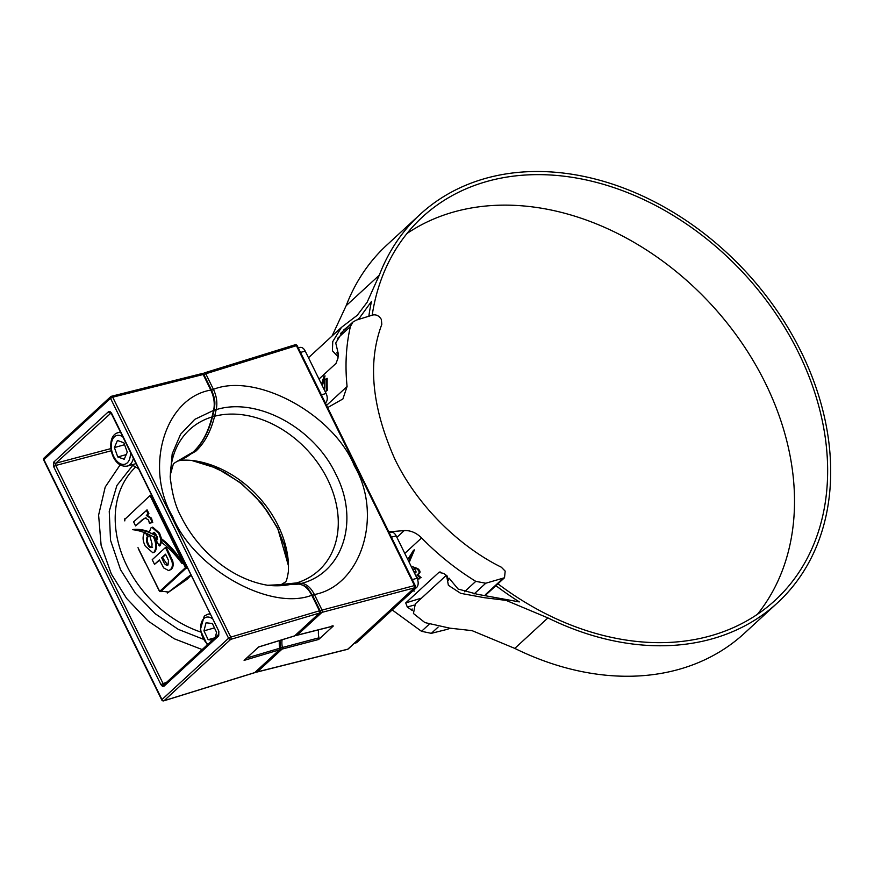 <?xml version="1.0" encoding="UTF-8"?>
<svg xmlns="http://www.w3.org/2000/svg" width="874" height="874" viewBox="0 0 874 874"><rect width="100%" height="100%" fill="white"/><g stroke="black" fill="none" stroke-linecap="round" stroke-linejoin="round"><path stroke-width="1.31" d="M388.777 531.84L404.214 530.584C410.496 530.289 416.286 532.736 421.596 537.925C438.071 554.804 456.141 569.28 475.784 581.352L485.758 583.231L504.517 577.747L505.183 571.115L501.305 567.182C461.548 547.692 418.395 507.892 394.884 459.178C371.821 407.35 367.462 362.404 381.818 324.363L381.348 319.458C379.174 315.864 376.355 314.367 372.892 314.979L356.286 320.124L352.987 322.003L350.398 326.548C346.038 345.525 344.935 365.507 347.087 386.505L342.903 398.948L327.652 407.601M325.194 391.639L327.291 390.285L325.281 391.836M326.395 390.536A223.285 169.982 -132.6 0 1 326.253 378.617L324.68 380.07A223.285 169.982 47.4 0 0 324.669 387.401L324.494 389.291M327.291 390.285A222.236 169.195 -132.6 0 1 327.182 378.355L326.253 378.617M323.937 389.105L324.167 389.039A222.236 169.195 -132.6 0 1 324.145 388.198L323.577 388.362M416.385 576.971A223.285 169.982 47.4 0 0 418.886 579.123L420.219 577.911A223.285 169.982 -132.6 0 1 416.931 575.07L418.209 573.901C419.749 572.568 419.291 570.875 416.811 568.821L412.484 566.68L411.709 567.051M421.137 577.648A222.236 169.195 -132.6 0 1 417.848 574.819L416.931 575.07M438.125 627.073L431.319 633.344L447.881 629.182L449.028 628.133M322.375 385.915L325.03 375.896L324.09 376.159L321.577 383.872M336.709 352.932L337.462 352.375M337.845 352.408L336.993 352.67L338.271 354.8L337.932 358.351L336.009 363.409L318.999 379.065M417.848 574.819L419.127 573.639C420.667 572.306 420.197 570.613 417.717 568.57L412.484 566.68M409.207 562.386L414.374 550.074L413.675 550.27M412.309 610.544L407.273 606.993L405.722 602.918L438.857 572.415L443.763 573.41L447.084 575.911L448.46 580.456M440.256 571.989L439.447 572.088M392.197 609.932L421.519 631.312L428.981 624.44M449.76 628.155L447.881 629.182M431.319 633.344L421.519 631.312M321.84 384.822L324.09 376.159M408.661 561.272L413.5 550.314L407.765 559.447M414.309 591.097L412.998 590.78M418.886 579.123L420.219 577.911M414.036 568.985L413.151 569.356L414.036 568.985L415.489 570.034L416.133 572.066L414.855 573.235A223.285 169.982 47.4 0 1 414.298 572.743M413.347 570.809A222.236 169.195 47.4 0 0 415.445 572.699M414.047 569.105L413.151 569.356M412.288 579.604L417.029 578.271L396.162 535.86L391.421 537.193M321.359 394.829L326.1 393.497L305.234 351.097L300.492 352.419M354.789 642.914L357.062 642.281L416.69 587.383L414.418 588.016M298.296 347.95L300.055 347.459A6.948 4.195 74.3 0 1 305.234 351.097M326.1 393.497A6.948 4.195 74.3 0 1 325.773 402.608L325.259 402.75M389.214 532.725L390.973 532.233A6.948 4.195 74.3 0 1 396.162 535.86M417.029 578.271A6.948 4.195 74.3 0 1 416.69 587.383M357.062 642.281A6.948 4.195 74.3 0 1 355.958 642.903L354.287 643.373M195.743 451.279L178.296 460.948C180.973 459.975 185.976 459.855 193.318 460.598A95.561 72.75 47.4 0 1 288.486 563.97L288.354 571.749C287.371 577.911 286.41 581.308 285.481 581.942L281.504 584.433L296.636 582.914A95.561 72.75 47.4 0 0 327.597 479.389A95.561 72.75 47.4 0 0 214.611 416.232C210.852 431.374 204.571 443.063 195.743 451.279M288.562 566.177L284.367 545.3L277.714 528.715L267.357 511.323L255.47 496.771L240.929 483.388L224.968 472.616L208.394 464.902L191.384 460.369L216.883 468.278L241.06 483.103L261.905 503.599L277.593 527.972L288.562 566.144M295.74 583.745A1.737 1.344 95.1 0 1 296.636 582.914L301.694 583.362C343.329 572.448 359.706 520.216 335.889 474.309C314.116 427.747 257.087 396.851 216.206 409.644L214.611 416.232A1.737 0.94 13.7 0 1 212.71 415.969M300.754 584.28A1.737 1.344 95.1 0 1 301.694 583.362C306.632 584.029 310.871 587.754 314.4 594.528L322.058 610.096L414.473 585.591A1.737 1.016 75.2 0 1 414.385 587.874L321.971 612.368L297.236 635.136L333.311 626.003L318.66 639.484L282.073 649.098L257.338 671.866L347.797 649.174A1.737 1.322 47.4 0 0 347.819 649.174L414.385 587.874A1.737 1.322 -132.6 0 0 414.844 587.623A1.737 1.737 0 0 0 415.226 585.58L414.494 585.591L296.417 345.678L205.772 373.777L213.431 389.334C216.676 396.283 217.604 403.056 216.206 409.644A1.737 0.94 13.7 0 1 214.305 409.393M282.073 639.812A15.601 9.428 -105.7 0 0 282.389 647.492L318.966 637.823L318.66 639.484M318.606 629.815A14.782 8.937 -105.7 0 0 318.966 637.823M333.311 626.003L332.065 625.762L333.311 626.003M212.601 416.45L214.196 409.873A1.737 0.94 13.7 0 1 213.584 410.387C215.004 403.864 214.075 397.091 210.82 390.077L203.161 374.509L112.702 397.2L230.758 637.113L319.436 610.828L311.778 595.26C308.303 588.53 304.065 584.804 299.061 584.105L269.804 585.602C232.877 580.358 198.693 551.953 181.213 516.905C175.674 507.051 172.003 493.701 170.19 476.822L172.189 453.89L180.601 434.236L194.76 419.356L213.584 410.387L211.989 416.964A1.737 0.94 13.7 0 0 212.601 416.45C206.493 440.376 194.771 455.288 177.422 461.188L193.143 452.011C201.96 443.795 208.241 432.117 211.989 416.964A95.561 72.75 47.4 0 0 170.354 479.236M190.936 575.387L187.145 579.254L167.284 593.075L190.685 574.874M159.221 590.791L160.04 591.053L185.015 568.067L185.823 566.297L185.747 568.537L160.783 591.523L159.8 591.589L166.366 591.556M160.04 591.053L168.179 591.993A1.737 1.628 146.4 0 1 166.683 591.84M110.747 412.834L110.485 412.899A1.737 1.322 -132.6 0 1 108.431 411.752L110.037 411.556A1.737 1.224 115.5 0 0 110.627 412.757L111.577 413.26L218.871 631.29L218.708 635.846A1.737 1.322 -132.6 0 1 218.861 634.196L164.225 684.495A1.737 1.322 -132.6 0 0 164.072 686.145L162.466 686.33L160.925 684.637L163.056 683.512L164.629 684.266M132.684 465.46L116.876 485.54L109.25 511.268L110.517 540.252L120.568 569.761L135.492 593.391L155.19 613.723L178.241 629.335L203.03 639.123M143.15 519.484L135.601 525.929L133.591 521.854L147.105 509.924L148.908 513.595L147.138 515.223L151.464 518.14L152.753 522.499L149.388 523.231L148.58 520.052L145.215 517.998L142.353 519.713L146.013 517.779M138.103 547.856L159.112 590.606M185.059 566.723L163.941 523.799L164.705 523.373L162.892 518.38M159.614 560.168L154.512 564.353L152.218 559.699L165.47 547.495L171.905 561.184C172.833 565.052 172.32 567.86 170.375 569.608L168.704 570.613L163.7 567.914L159.439 559.819L154.512 564.353M165.47 547.495L166.268 547.266L172.713 560.955C173.631 564.822 173.128 567.641 171.173 569.389L168.704 570.613M154.217 536.527C157.058 542.852 157.298 547.954 154.927 551.844L152.884 552.794L145.313 546.174C142.615 540.864 142.386 536.33 144.614 532.572L144.931 532.135M156.599 535.5A79.862 48.289 -105.7 0 0 153.66 533.861L152.863 534.09A79.862 48.289 -105.7 0 0 149.279 532.43L150.82 528.027L151.934 527.393L158.729 533.293L160.772 539.061A79.862 48.289 -105.7 0 0 160.729 539.039L160.597 539.072A5.288 3.19 74.3 0 1 160.805 541.738A104.17 62.983 74.3 0 1 182 563.533A79.862 48.289 -105.7 0 0 160.597 539.072M154.086 532.299L153.66 533.861M161.756 541.487L160.084 545.737L159.287 545.966L156.817 541.465L156.544 535.391L154.469 532.55L153.289 532.528L152.863 534.09M182 563.533L182.928 563.271A79.862 48.289 -105.7 0 0 161.57 538.843L160.772 539.061M151.934 527.393L152.732 527.164L159.527 533.074L161.57 538.843M149.301 531.895A79.862 48.289 -105.7 0 0 133.624 529.436L132.684 529.699A104.17 62.983 74.3 0 1 144.483 532.605L144.614 532.572M146.766 533.533L148.274 536.297C146.876 538.362 146.908 540.94 148.383 544.043C149.596 546.753 150.994 547.812 152.6 547.211M145.608 563.501L138.376 548.806M294.724 583.712A1.737 1.344 95.1 0 0 294.374 583.614L299.432 584.072A1.737 1.344 95.1 0 0 299.061 584.105L294.014 583.646L280.62 584.684L294.374 583.614A1.737 1.344 95.1 0 0 294.014 583.646A95.561 72.75 47.4 0 1 267.717 585.285M244.097 660.394L258.737 646.913L294.625 635.868L319.36 613.1L230.67 639.386L164.083 700.697L254.727 672.598L279.462 649.83L244.097 660.394M246.621 658.067L279.767 648.224A15.601 9.428 74.3 0 1 279.44 640.62M111.359 413.653L218.871 631.29M160.925 684.637L53.631 466.596L55.772 465.471L163.056 683.512L166.421 682.463M111.282 412.801L55.849 463.198A1.737 1.322 -132.6 0 1 53.795 462.051L108.431 411.752M175.466 543.945L172.56 539.334L185.823 566.297L186.424 566.21M144.483 532.605L144.887 532.058L145.379 532.954A104.17 62.983 74.3 0 1 157.451 539.367L157.593 539.324M157.451 539.367A4.206 2.546 -105.7 0 0 156.883 536.505L157.036 536.461M156.883 536.505A79.862 48.289 -105.7 0 0 132.684 529.699M150.142 495.525L151.311 494.848L149.891 495.667L151.442 496.41L172.56 539.334L171.796 539.761M145.576 563.085L138.616 548.981M159.571 591.108L145.849 563.643M185.015 568.067L187.44 568.286M145.936 563.828L137.994 547.681M124.818 520.904L124.84 518.708L124.72 520.718M149.738 495.809L124.774 519.375M163.941 523.799L150.667 496.836L151.934 496.126M165.557 554.192L161.646 557.787L163.023 560.584C164.378 564.233 166.049 565.697 168.048 564.986L168.485 560.42L165.557 554.192M167.382 565.369L168.048 564.986M170.375 569.608L171.173 569.389M171.905 561.184L172.713 560.955M165.721 554.542L162.444 557.557L167.764 565.205M161.646 557.787L162.444 557.557M160.947 541.716L159.287 545.966M158.729 533.293L159.527 533.074M152.852 533.97L153.649 533.741M145.576 533.031L147.477 536.516C146.078 538.581 146.111 541.17 147.586 544.262C148.798 546.982 150.197 548.031 151.803 547.43L152.065 543.901L149.476 534.669M147.477 536.516L148.274 536.297M153.42 536.756C156.26 543.082 156.49 548.184 154.119 552.073L154.927 551.844M154.119 552.073L152.884 552.794M147.586 544.262L148.383 544.043M142.353 519.713L135.601 525.929M146.308 510.154L148.11 513.825L146.34 515.452L150.667 518.358L151.464 518.14M150.667 518.358L151.956 522.728M146.34 515.452L147.138 515.223M148.11 513.825L148.908 513.595M215.222 637.55L216.577 632.361L212.371 623.533L206.056 622.78L203.948 630.853L208.154 639.681L212.36 640.183M214.982 637.769L208.154 639.681M214.458 627.903L203.948 630.853M117.782 456.96L124.217 459.254L127.265 452.153L123.879 442.768L117.444 440.474L114.407 447.575L117.782 456.96L126.217 454.6M124.578 444.713L114.407 447.575M446.592 575.551L448.384 585.307L460.685 593.348L484.327 597.696L506.079 600.383L547.911 617.907A263.904 200.922 47.4 0 0 777.51 602.82A263.904 200.922 47.4 0 0 801.174 351.905A263.904 200.922 47.4 0 0 420.023 214.491A263.904 200.922 47.4 0 0 379.283 275.212L346.159 305.703A263.904 200.922 47.4 0 1 386.898 244.993L420.023 214.491M757.452 614.269A260.441 198.278 47.4 0 0 765.384 383.14A260.441 198.278 47.4 0 0 406.956 233.533M497.918 583.821A260.441 198.278 47.4 0 0 775.162 600.263A260.441 198.278 47.4 0 0 798.508 352.648A260.441 198.278 47.4 0 0 422.382 217.047A260.441 198.278 47.4 0 0 372.193 315.186M446.308 575.343L415.303 603.879L413.457 613.515L424.906 622.594L449.793 628.155L472.069 630.646L514.786 648.399A263.904 200.922 47.4 0 0 744.375 633.311L777.51 602.82M449.039 578.151L458.129 589.043L477.597 594.331L519.364 601.913A263.904 200.922 47.4 0 1 495.919 585.667M338.074 356.821L332.437 350.78L332.732 341.625L341.472 327.357L357.226 315.306L367.102 302.317L379.283 275.212M338.325 353.861L335.736 342.99L343.821 329.902L348.398 326.221M357.324 319.797L359.575 317.863L371.494 301.388A263.904 200.922 -132.6 0 0 368.839 316.235M332.054 336.02L346.159 305.703M485.758 583.231L474.069 593.981M485.431 594.615L502.681 578.741M350.398 326.548L337.32 338.588M326.559 405.394L347.087 386.505M396.883 537.335L404.214 530.584M464.455 591.785L475.784 581.352M421.596 537.925L404.782 553.395M414.134 605.125L407.273 606.993M410.562 609.539L412.309 609.058M405.722 602.918L421.585 598.1M412.889 552.729L412.015 552.969M417.717 568.57L416.811 568.821M419.127 573.639L418.209 573.901M256.016 671.56A1.737 1.322 -132.6 0 0 257.338 671.866A1.737 1.071 75.9 0 1 257.043 672.03L347.491 649.338A1.737 1.737 0 0 0 348.245 648.934A1.737 1.322 47.4 0 1 347.819 649.174A1.737 1.071 75.9 0 1 347.491 649.338A1.737 1.071 75.9 0 1 347.153 649.338M415.226 585.58L297.171 345.667L296.417 345.678A1.737 1.038 72.8 0 0 295.106 344.782L204.45 372.87A1.737 1.038 72.8 0 1 205.772 373.777L203.937 374.662M211.595 390.23L213.431 389.334C256.333 372.302 333.562 414.254 354.418 465.929C383.293 515.31 361.366 585.744 314.4 594.528L312.564 595.413M204.199 373.023A1.737 1.038 72.8 0 1 204.45 372.87A1.737 1.737 0 0 0 203.795 373.253A1.737 1.322 -132.6 0 1 204.199 373.023M294.844 344.935A1.737 1.038 72.8 0 1 295.106 344.782A1.737 1.737 0 0 1 297.171 345.667M320.212 610.992L322.058 610.096A1.737 1.016 75.2 0 1 321.971 612.368A1.737 1.322 -132.6 0 1 320.31 611.778M203.445 373.974A1.737 1.322 -132.6 0 1 203.795 373.253L203.205 373.788M280.019 647.951L282.389 647.492A1.737 1.027 -104.7 0 1 282.073 649.098A1.737 1.322 -132.6 0 1 280.423 648.508M295.915 634.83A1.737 1.322 47.4 0 0 297.236 635.136A1.737 1.06 75.8 0 1 296.942 635.3A1.737 1.737 0 0 1 295.62 635.103M185.233 567.488L186.064 567.587M44.508 457.757A1.737 1.322 47.4 0 0 44.082 457.998L110.681 396.687A1.737 1.322 -132.6 0 0 110.528 398.336L43.929 459.648L161.974 699.561L228.573 638.249L110.528 398.336L112.68 397.2A1.737 1.071 -104.1 0 0 111.435 396.283A1.737 1.071 -104.1 0 0 111.413 396.283A1.737 1.737 0 0 0 110.681 396.687A1.737 1.322 -132.6 0 1 111.107 396.446M110.037 411.556L111.577 413.26M162.466 686.33A1.737 1.224 -64.5 0 1 163.82 684.364M132.171 464.717A23.62 14.279 -105.7 0 0 138.136 468.082M202.167 649.568L174.199 638.752L148.088 620.999L126.599 598.428L111.304 573.945L101.122 545.365L98.609 515.103L105.219 487.026L120.153 464.848M299.432 584.072C307.593 586.869 306.534 586.17 312.488 595.26L311.778 595.26C269.837 611.407 193.678 568.471 172.735 516.873C143.959 467.426 164.815 397.965 210.82 390.077L211.519 390.077C216.14 401.002 214.851 403.755 214.196 409.873M150.667 496.836L149.738 496.388M135.361 467.306A104.585 79.621 47.4 0 0 122.884 556.847A104.585 79.621 47.4 0 0 200.572 631.989M53.631 466.596L53.795 462.051M218.708 635.846L164.072 686.145M111.249 450.766L55.772 465.471L55.849 463.198L110.889 448.602M254.181 672.772A1.737 1.038 -107.2 0 0 254.476 672.751A1.737 1.038 -107.2 0 0 254.727 672.598A1.737 1.322 -132.6 0 0 255.132 672.368L279.866 649.601A1.737 1.322 -132.6 0 1 279.462 649.83A1.737 1.071 73.4 0 0 279.767 648.224L280.39 647.973L279.997 640.445M163.82 700.839A1.737 1.038 -107.2 0 0 164.083 700.697A1.737 1.322 -132.6 0 1 161.974 699.561L161.756 699.954A1.737 1.737 0 0 0 163.82 700.839L254.476 672.751A1.737 1.737 0 0 0 255.132 672.368M294.068 636.043A1.737 1.038 -107.1 0 0 294.363 636.021A1.737 1.038 -107.1 0 0 294.625 635.868A1.737 1.322 47.4 0 0 295.03 635.638L319.764 612.871A1.737 1.322 -132.6 0 1 319.36 613.1A1.737 1.082 -106.5 0 0 319.436 610.828L320.146 610.828L312.488 595.26M230.67 639.386A1.737 1.082 -106.5 0 0 230.758 637.113L228.573 638.249A1.737 1.322 47.4 0 0 230.67 639.386M43.7 460.041L43.929 459.648A1.737 1.322 47.4 0 1 44.082 457.998A1.737 1.737 0 0 0 43.7 460.041L161.756 699.954M211.519 390.077L203.861 374.509L203.161 374.509A1.737 1.071 -104.1 0 0 201.883 373.591L111.435 396.283M169.283 555.252L170.08 555.023M163.023 560.584L163.82 560.354M207.28 644.859L200.266 630.001L204.265 616.094L207.433 614.367A17.36 10.499 74.3 0 1 210.022 614.171M212.207 618.606A14.934 9.024 -105.7 0 0 203.992 618.453A14.934 9.024 -105.7 0 0 200.933 631.104A14.934 9.024 -105.7 0 0 207.892 644.291M116.832 433.078A17.36 10.499 74.3 0 1 118.012 432.619A17.36 10.499 74.3 0 1 120.601 432.433M133.361 458.369A17.36 10.499 74.3 0 1 128.554 465.602A17.36 10.499 74.3 0 1 127.385 466.061L135.962 463.657M122.775 436.869A14.934 9.024 -105.7 0 0 115.794 435.875A14.934 9.024 -105.7 0 0 112.68 453.999A14.934 9.024 -105.7 0 0 125.867 463.843A14.934 9.024 -105.7 0 0 130.368 452.284M547.911 617.907L514.786 648.399M504.517 577.747L486.173 594.637M352.987 322.003L340.412 333.584M413.708 550.15L414.582 549.899M414.615 568.745L413.708 568.996M348.245 648.934L414.844 587.623M255.721 671.833A1.737 1.737 0 0 0 257.043 672.03M333.016 626.166L296.942 635.3M177.422 461.188L173.445 463.69L170.572 473.872L170.364 479.444M131.908 464.782L138.387 468.573M267.531 585.263L280.62 584.684M218.642 631.684L218.85 634.207M319.764 612.871A1.737 1.737 0 0 0 320.146 610.828M203.861 374.509A1.737 1.737 0 0 0 201.883 373.591M279.866 649.601A1.737 1.737 0 0 0 280.39 647.973M258.475 647.066L294.363 636.021A1.737 1.737 0 0 0 295.03 635.638M207.433 614.367L209.793 613.701M120.361 431.964L116.559 433.187C105.23 438.442 111.391 468.683 127.385 466.061M359.575 317.863L357.542 319.731M308.347 357.848L341.472 327.357"/></g></svg>
